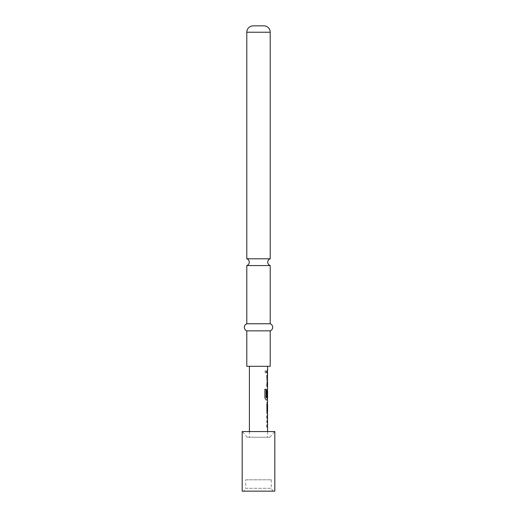 <?xml version="1.0" encoding="UTF-8"?>
<svg xmlns="http://www.w3.org/2000/svg" width="517" height="517" viewBox="0 0 517 517"><rect width="100%" height="100%" fill="white"/><g stroke="black" fill="none" stroke-linecap="round" stroke-linejoin="round"><path stroke-width="0.39" stroke-dasharray="2.58 1.94" d="M264.924 371.833L265.783 373.119L266.468 371.833L265.783 370.547L264.827 371.833L265.673 373.119L266.339 371.833L265.667 370.547L264.827 371.833M270.204 265.57L246.796 265.57M267.321 415.901L266.817 417.846L266.817 425.142L267.58 427.087M267.463 415.901L266.946 417.846L266.946 425.142L267.463 427.087L266.804 427.087L266.804 425.006L267.438 425.006L267.438 417.988L266.804 417.988L266.94 415.901M267.438 413.51L266.804 411.59L266.804 404.294L267.457 402.349L266.817 402.349L266.817 404.43L267.438 404.43M267.36 411.454L266.817 411.454L266.817 413.535L267.321 413.535M267.483 396.72L266.804 396.72L266.804 390.736L267.321 388.79L266.817 390.736L266.817 398.038L267.58 399.984M266.817 398.038L266.804 390.736L267.438 388.823M267.58 397.67L267.58 390.652M267.438 384.344L267.438 377.326L266.804 377.326L266.804 375.239L267.438 375.239L266.817 377.184L266.817 384.48L267.58 386.432M267.483 377.462L267.36 384.344M267.58 370.792L266.946 370.792L266.804 372.873L266.804 370.792L267.438 370.792L266.817 370.792L266.817 372.873L267.438 372.873L266.804 372.873L267.58 372.873M245.73 479.802L271.27 479.802L245.73 479.802L245.73 488.313L271.27 488.313L272.905 491.15L244.095 491.15L272.905 491.15M271.27 479.802L271.27 488.313L245.73 488.313L244.095 491.15M249.42 431.566L249.42 437.246L267.58 437.246L249.42 437.246M267.58 431.566L267.58 437.246M247.152 437.246L269.848 437.246L247.152 437.246L242.389 431.566L274.611 431.566L242.389 431.566M269.848 437.246L274.611 431.566M246.796 258.804L270.204 258.804M249.42 366.314L267.58 366.314L249.42 366.314M267.502 397.67L267.502 390.652M267.58 375.239L266.804 377.326M266.817 377.184L266.946 384.48L267.463 386.432L266.94 386.432M266.946 398.038L267.463 399.984L266.145 399.984M267.58 402.349L266.946 402.349L266.946 404.43L267.58 404.43M267.58 411.454L266.946 411.454L266.946 413.535L267.58 413.535M267.36 425.006L267.58 417.988M246.796 366.314L270.204 366.314M246.796 323.758L270.204 323.758M246.796 330.848L270.204 330.848M253.181 25.85L263.819 25.85M242.189 491.15L274.811 491.15M242.189 431.566L274.811 431.566M266.804 386.432L266.94 384.344M266.022 399.984L264.827 398.038L264.827 389.282L265.208 389.282M246.796 32.235L270.204 32.235"/><path stroke-width="0.78" d="M246.796 323.758L246.796 265.57L270.204 265.57L270.204 323.758L246.796 323.758A3.774 3.774 0 0 0 246.796 330.848L246.796 366.314L270.204 366.314L270.204 330.848L246.796 330.848M266.804 415.901L267.463 415.901L267.438 417.988L266.804 417.988M266.804 425.006L267.438 425.006L267.438 427.055M267.438 402.381L267.58 411.454L266.946 411.454M266.817 404.43L267.438 404.43M267.36 404.43L267.438 413.51M267.438 388.823L267.483 396.72L266.94 396.72L266.94 390.736L267.438 388.829M264.827 389.282L266.1 389.282L266.1 397.534L267.36 397.67M267.438 397.67L267.58 402.349L266.946 402.349M267.438 375.277L267.438 377.326L266.804 377.326M266.804 384.344L267.36 384.344M267.438 384.344L267.58 388.79M267.321 386.432L266.804 386.432M266.804 370.792L267.438 370.792L267.438 372.873L266.804 372.873M274.811 431.566L242.189 431.566L242.189 491.15L274.811 491.15L274.811 431.566M246.796 258.804L270.204 258.804L270.204 32.235A6.385 6.385 0 0 0 263.819 25.85L253.181 25.85A6.385 6.385 0 0 0 246.796 32.235L246.796 258.804C248.36 259.392 249.188 260.523 249.278 262.19C249.188 263.857 248.36 264.982 246.796 265.57M270.204 323.758A3.774 3.774 0 0 1 270.204 330.848M249.42 366.314L249.42 431.566M267.502 417.988L267.58 425.006L266.94 425.006L266.94 427.087L267.58 427.087L267.58 431.566M267.58 417.988L266.94 417.988L266.94 415.901L267.438 415.939M266.946 413.535L267.58 413.535L267.58 415.901M267.58 413.535L266.94 411.59L266.94 404.294L267.58 402.349M267.58 399.984L266.145 399.984L264.924 398.038L264.924 389.282L266.216 389.282L266.294 397.67L267.58 397.67L267.58 390.652L267.483 396.72M267.58 386.432L266.94 386.432L266.94 384.344L267.502 384.344M267.483 377.462L267.58 384.344M267.58 377.326L266.94 377.326L266.94 375.239L267.58 375.239L267.58 372.873L266.94 372.873L266.94 370.792L267.58 370.792L266.946 370.792M267.58 366.314L267.58 370.792M266.946 372.873L267.58 372.873M266.946 404.43L267.58 404.43L267.58 411.454M270.204 32.235L246.796 32.235M270.204 265.57C268.64 264.982 267.812 263.857 267.722 262.19C267.812 260.523 268.64 259.392 270.204 258.804"/></g></svg>
